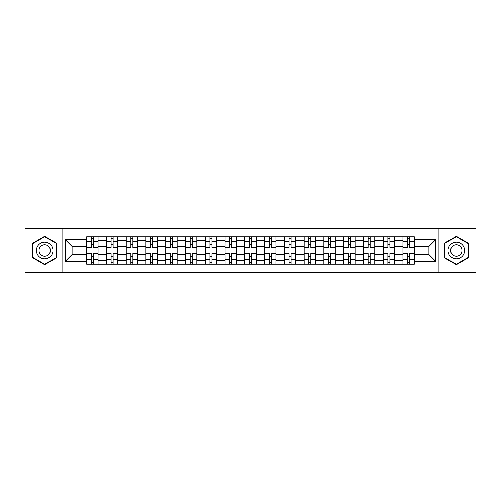 <?xml version="1.0" encoding="UTF-8"?>
<svg xmlns="http://www.w3.org/2000/svg" width="501" height="501" viewBox="0 0 501 501"><rect width="100%" height="100%" fill="white"/><g stroke="black" fill="none" stroke-linecap="round" stroke-linejoin="round"><path stroke-width="0.75" d="M438.187 272.231L475.95 272.231L475.95 228.769L25.05 228.769L25.05 272.231L438.187 272.231L438.187 228.769M106.412 264.121L106.412 240.743L98.046 240.743L98.046 264.121M98.046 240.743L98.046 236.879M106.412 240.743L106.412 236.879M117.816 236.879L117.816 264.121M126.177 264.121L126.177 236.879M137.587 236.879L137.587 264.121M145.948 264.121L145.948 236.879M157.352 236.879L157.352 264.121M165.718 264.121L165.718 236.879M177.122 236.879L177.122 264.121M185.489 264.121L185.489 236.879M196.893 236.879L196.893 264.121M205.26 264.121L205.26 236.879M216.664 236.879L216.664 264.121M225.03 264.121L225.03 236.879M236.434 236.879L236.434 264.121M244.795 264.121L244.795 236.879M256.205 236.879L256.205 264.121M264.566 264.121L264.566 236.879M275.97 236.879L275.97 264.121M284.336 264.121L284.336 236.879M295.74 236.879L295.74 264.121M304.107 264.121L304.107 236.879M315.511 236.879L315.511 264.121M323.878 264.121L323.878 236.879M335.282 236.879L335.282 264.121M343.648 264.121L343.648 236.879M355.052 236.879L355.052 264.121M363.413 264.121L363.413 236.879M374.823 236.879L374.823 264.121M383.184 264.121L383.184 236.879M394.588 236.879L394.588 264.121M402.954 264.121L402.954 236.879M402.954 254.427L394.588 254.427M383.184 254.427L374.823 254.427M363.413 254.427L355.052 254.427M343.648 254.427L335.282 254.427M323.878 254.427L315.511 254.427M304.107 254.427L295.74 254.427M284.336 254.427L275.97 254.427M264.566 254.427L256.205 254.427M244.795 254.427L236.434 254.427M225.03 254.427L216.664 254.427M205.26 254.427L196.893 254.427M185.489 254.427L177.122 254.427M165.718 254.427L157.352 254.427M145.948 254.427L137.587 254.427M126.177 254.427L117.816 254.427M106.412 254.427L98.046 254.427M402.954 246.573L394.588 246.573M383.184 246.573L374.823 246.573M363.413 246.573L355.052 246.573M343.648 246.573L335.282 246.573M323.878 246.573L315.511 246.573M304.107 246.573L295.74 246.573M284.336 246.573L275.97 246.573M264.566 246.573L256.205 246.573M244.795 246.573L236.434 246.573M225.03 246.573L216.664 246.573M205.26 246.573L196.893 246.573M185.489 246.573L177.122 246.573M165.718 246.573L157.352 246.573M145.948 246.573L137.587 246.573M126.177 246.573L117.816 246.573M106.412 246.573L98.046 246.573M72.069 254.427L86.642 254.427L86.642 246.573L72.069 246.573L72.069 254.427L65.349 261.146L65.349 239.854L86.642 239.854L86.642 246.573M414.358 246.573L414.358 254.427L428.931 254.427L428.931 246.573L414.358 246.573L414.358 236.879L86.642 236.879L86.642 239.854M414.358 239.854L435.651 239.854L435.651 261.146L414.358 261.146L414.358 254.427M86.642 254.427L86.642 264.121L414.358 264.121L414.358 261.146M86.642 261.146L65.349 261.146M62.813 272.231L62.813 228.769M56.92 243.442L44.695 236.378L32.465 243.442L32.465 257.558L44.695 264.622L56.92 257.558L56.92 243.442M468.535 243.442L456.305 236.378L444.08 243.442L444.08 257.558L456.305 264.622L468.535 257.558L468.535 243.442M93.355 262.223L91.326 262.223M91.326 238.777L93.355 238.777M113.126 262.223L111.097 262.223M111.097 238.777L113.126 238.777M132.897 262.223L130.867 262.223M130.867 238.777L132.897 238.777M152.667 262.223L150.638 262.223M150.638 238.777L152.667 238.777M172.438 262.223L170.409 262.223M170.409 238.777L172.438 238.777M192.202 262.223L190.18 262.223M190.18 238.777L192.202 238.777M211.973 262.223L209.944 262.223M209.944 238.777L211.973 238.777M231.744 262.223L229.715 262.223M229.715 238.777L231.744 238.777M251.515 262.223L249.485 262.223M249.485 238.777L251.515 238.777M271.285 262.223L269.256 262.223M269.256 238.777L271.285 238.777M291.056 262.223L289.027 262.223M289.027 238.777L291.056 238.777M310.82 262.223L308.798 262.223M308.798 238.777L310.82 238.777M330.591 262.223L328.562 262.223M328.562 238.777L330.591 238.777M350.362 262.223L348.333 262.223M348.333 238.777L350.362 238.777M370.133 262.223L368.103 262.223M368.103 238.777L370.133 238.777M389.903 262.223L387.874 262.223M387.874 238.777L389.903 238.777M409.674 262.223L407.645 262.223M407.645 238.777L409.674 238.777M65.349 239.854L72.069 246.573M428.931 254.427L435.651 261.146M428.931 246.573L435.651 239.854M97.983 264.121L97.983 247.519L93.355 247.519L93.355 236.879M91.326 236.879L91.326 247.519L86.704 247.519L86.704 236.879M97.983 247.519L97.983 236.879M86.704 264.121L86.704 253.481L91.326 253.481L91.326 264.121M93.355 264.121L93.355 253.481L97.983 253.481M91.326 244.732L93.355 244.732M86.704 253.481L86.704 247.519M93.355 256.268L91.326 256.268M93.355 262.474L91.326 262.474M91.326 257.915L93.355 257.915M93.355 243.085L91.326 243.085M91.326 238.526L93.355 238.526M37.556 254.621A8.235 8.235 0 0 0 48.81 257.633A8.235 8.235 0 0 0 51.828 246.379A8.235 8.235 0 0 0 40.575 243.367A8.235 8.235 0 0 0 37.556 254.621M39.811 253.318A5.643 5.643 0 0 0 47.514 255.385A5.643 5.643 0 0 0 49.574 247.682A5.643 5.643 0 0 0 41.871 245.615A5.643 5.643 0 0 0 39.811 253.318M44.695 236.816L56.544 243.661L56.544 257.339L44.695 264.184L32.847 257.339L32.847 243.661L44.695 236.816M449.172 254.621A8.235 8.235 0 0 0 460.425 257.633A8.235 8.235 0 0 0 463.444 246.379A8.235 8.235 0 0 0 452.19 243.367A8.235 8.235 0 0 0 449.172 254.621M451.426 253.318A5.643 5.643 0 0 0 459.129 255.385A5.643 5.643 0 0 0 461.189 247.682A5.643 5.643 0 0 0 453.486 245.615A5.643 5.643 0 0 0 451.426 253.318M456.305 236.816L468.153 243.661L468.153 257.339L456.305 264.184L444.456 257.339L444.456 243.661L456.305 236.816M117.754 264.121L117.754 247.519L113.126 247.519L113.126 236.879M111.097 236.879L111.097 247.519L106.475 247.519L106.475 236.879M117.754 247.519L117.754 236.879M106.475 264.121L106.475 253.481L111.097 253.481L111.097 264.121M113.126 264.121L113.126 253.481L117.754 253.481M111.097 244.732L113.126 244.732M106.475 253.481L106.475 247.519M113.126 256.268L111.097 256.268M113.126 262.474L111.097 262.474M111.097 257.915L113.126 257.915M113.126 243.085L111.097 243.085M111.097 238.526L113.126 238.526M137.524 264.121L137.524 247.519L132.897 247.519L132.897 236.879M130.867 236.879L130.867 247.519L126.246 247.519L126.246 236.879M137.524 247.519L137.524 236.879M126.246 264.121L126.246 253.481L130.867 253.481L130.867 264.121M132.897 264.121L132.897 253.481L137.524 253.481M130.867 244.732L132.897 244.732M126.246 253.481L126.246 247.519M132.897 256.268L130.867 256.268M132.897 262.474L130.867 262.474M130.867 257.915L132.897 257.915M132.897 243.085L130.867 243.085M130.867 238.526L132.897 238.526M157.289 264.121L157.289 247.519L152.667 247.519L152.667 236.879M150.638 236.879L150.638 247.519L146.01 247.519L146.01 236.879M157.289 247.519L157.289 236.879M146.01 264.121L146.01 253.481L150.638 253.481L150.638 264.121M152.667 264.121L152.667 253.481L157.289 253.481M150.638 244.732L152.667 244.732M146.01 253.481L146.01 247.519M152.667 256.268L150.638 256.268M152.667 262.474L150.638 262.474M150.638 257.915L152.667 257.915M152.667 243.085L150.638 243.085M150.638 238.526L152.667 238.526M177.06 264.121L177.06 247.519L172.438 247.519L172.438 236.879M170.409 236.879L170.409 247.519L165.781 247.519L165.781 236.879M177.06 247.519L177.06 236.879M165.781 264.121L165.781 253.481L170.409 253.481L170.409 264.121M172.438 264.121L172.438 253.481L177.06 253.481M170.409 244.732L172.438 244.732M165.781 253.481L165.781 247.519M172.438 256.268L170.409 256.268M172.438 262.474L170.409 262.474M170.409 257.915L172.438 257.915M172.438 243.085L170.409 243.085M170.409 238.526L172.438 238.526M196.83 264.121L196.83 247.519L192.202 247.519L192.202 236.879M190.18 236.879L190.18 247.519L185.552 247.519L185.552 236.879M196.83 247.519L196.83 236.879M185.552 264.121L185.552 253.481L190.18 253.481L190.18 264.121M192.202 264.121L192.202 253.481L196.83 253.481M190.18 244.732L192.202 244.732M185.552 253.481L185.552 247.519M192.202 256.268L190.18 256.268M192.202 262.474L190.18 262.474M190.18 257.915L192.202 257.915M192.202 243.085L190.18 243.085M190.18 238.526L192.202 238.526M216.601 264.121L216.601 247.519L211.973 247.519L211.973 236.879M209.944 236.879L209.944 247.519L205.322 247.519L205.322 236.879M216.601 247.519L216.601 236.879M205.322 264.121L205.322 253.481L209.944 253.481L209.944 264.121M211.973 264.121L211.973 253.481L216.601 253.481M209.944 244.732L211.973 244.732M205.322 253.481L205.322 247.519M211.973 256.268L209.944 256.268M211.973 262.474L209.944 262.474M209.944 257.915L211.973 257.915M211.973 243.085L209.944 243.085M209.944 238.526L211.973 238.526M236.372 264.121L236.372 247.519L231.744 247.519L231.744 236.879M229.715 236.879L229.715 247.519L225.093 247.519L225.093 236.879M236.372 247.519L236.372 236.879M225.093 264.121L225.093 253.481L229.715 253.481L229.715 264.121M231.744 264.121L231.744 253.481L236.372 253.481M229.715 244.732L231.744 244.732M225.093 253.481L225.093 247.519M231.744 256.268L229.715 256.268M231.744 262.474L229.715 262.474M229.715 257.915L231.744 257.915M231.744 243.085L229.715 243.085M229.715 238.526L231.744 238.526M256.143 264.121L256.143 247.519L251.515 247.519L251.515 236.879M249.485 236.879L249.485 247.519L244.857 247.519L244.857 236.879M256.143 247.519L256.143 236.879M244.857 264.121L244.857 253.481L249.485 253.481L249.485 264.121M251.515 264.121L251.515 253.481L256.143 253.481M249.485 244.732L251.515 244.732M244.857 253.481L244.857 247.519M251.515 256.268L249.485 256.268M251.515 262.474L249.485 262.474M249.485 257.915L251.515 257.915M251.515 243.085L249.485 243.085M249.485 238.526L251.515 238.526M275.907 264.121L275.907 247.519L271.285 247.519L271.285 236.879M269.256 236.879L269.256 247.519L264.628 247.519L264.628 236.879M275.907 247.519L275.907 236.879M264.628 264.121L264.628 253.481L269.256 253.481L269.256 264.121M271.285 264.121L271.285 253.481L275.907 253.481M269.256 244.732L271.285 244.732M264.628 253.481L264.628 247.519M271.285 256.268L269.256 256.268M271.285 262.474L269.256 262.474M269.256 257.915L271.285 257.915M271.285 243.085L269.256 243.085M269.256 238.526L271.285 238.526M295.678 264.121L295.678 247.519L291.056 247.519L291.056 236.879M289.027 236.879L289.027 247.519L284.399 247.519L284.399 236.879M295.678 247.519L295.678 236.879M284.399 264.121L284.399 253.481L289.027 253.481L289.027 264.121M291.056 264.121L291.056 253.481L295.678 253.481M289.027 244.732L291.056 244.732M284.399 253.481L284.399 247.519M291.056 256.268L289.027 256.268M291.056 262.474L289.027 262.474M289.027 257.915L291.056 257.915M291.056 243.085L289.027 243.085M289.027 238.526L291.056 238.526M315.448 264.121L315.448 247.519L310.82 247.519L310.82 236.879M308.798 236.879L308.798 247.519L304.17 247.519L304.17 236.879M315.448 247.519L315.448 236.879M304.17 264.121L304.17 253.481L308.798 253.481L308.798 264.121M310.82 264.121L310.82 253.481L315.448 253.481M308.798 244.732L310.82 244.732M304.17 253.481L304.17 247.519M310.82 256.268L308.798 256.268M310.82 262.474L308.798 262.474M308.798 257.915L310.82 257.915M310.82 243.085L308.798 243.085M308.798 238.526L310.82 238.526M335.219 264.121L335.219 247.519L330.591 247.519L330.591 236.879M328.562 236.879L328.562 247.519L323.94 247.519L323.94 236.879M335.219 247.519L335.219 236.879M323.94 264.121L323.94 253.481L328.562 253.481L328.562 264.121M330.591 264.121L330.591 253.481L335.219 253.481M328.562 244.732L330.591 244.732M323.94 253.481L323.94 247.519M330.591 256.268L328.562 256.268M330.591 262.474L328.562 262.474M328.562 257.915L330.591 257.915M330.591 243.085L328.562 243.085M328.562 238.526L330.591 238.526M354.99 264.121L354.99 247.519L350.362 247.519L350.362 236.879M348.333 236.879L348.333 247.519L343.711 247.519L343.711 236.879M354.99 247.519L354.99 236.879M343.711 264.121L343.711 253.481L348.333 253.481L348.333 264.121M350.362 264.121L350.362 253.481L354.99 253.481M348.333 244.732L350.362 244.732M343.711 253.481L343.711 247.519M350.362 256.268L348.333 256.268M350.362 262.474L348.333 262.474M348.333 257.915L350.362 257.915M350.362 243.085L348.333 243.085M348.333 238.526L350.362 238.526M374.754 264.121L374.754 247.519L370.133 247.519L370.133 236.879M368.103 236.879L368.103 247.519L363.475 247.519L363.475 236.879M374.754 247.519L374.754 236.879M363.475 264.121L363.475 253.481L368.103 253.481L368.103 264.121M370.133 264.121L370.133 253.481L374.754 253.481M368.103 244.732L370.133 244.732M363.475 253.481L363.475 247.519M370.133 256.268L368.103 256.268M370.133 262.474L368.103 262.474M368.103 257.915L370.133 257.915M370.133 243.085L368.103 243.085M368.103 238.526L370.133 238.526M394.525 264.121L394.525 247.519L389.903 247.519L389.903 236.879M387.874 236.879L387.874 247.519L383.246 247.519L383.246 236.879M394.525 247.519L394.525 236.879M383.246 264.121L383.246 253.481L387.874 253.481L387.874 264.121M389.903 264.121L389.903 253.481L394.525 253.481M387.874 244.732L389.903 244.732M383.246 253.481L383.246 247.519M389.903 256.268L387.874 256.268M389.903 262.474L387.874 262.474M387.874 257.915L389.903 257.915M389.903 243.085L387.874 243.085M387.874 238.526L389.903 238.526M414.296 264.121L414.296 247.519L409.674 247.519L409.674 236.879M407.645 236.879L407.645 247.519L403.017 247.519L403.017 236.879M414.296 247.519L414.296 236.879M403.017 264.121L403.017 253.481L407.645 253.481L407.645 264.121M409.674 264.121L409.674 253.481L414.296 253.481M407.645 244.732L409.674 244.732M403.017 253.481L403.017 247.519M409.674 256.268L407.645 256.268M409.674 262.474L407.645 262.474M407.645 257.915L409.674 257.915M409.674 243.085L407.645 243.085M407.645 238.526L409.674 238.526M383.184 240.743L374.823 240.743M363.413 240.743L355.052 240.743M343.648 240.743L335.282 240.743M323.878 240.743L315.511 240.743M304.107 240.743L295.74 240.743M284.336 240.743L275.97 240.743M264.566 240.743L256.205 240.743M244.795 240.743L236.434 240.743M225.03 240.743L216.664 240.743M205.26 240.743L196.893 240.743M185.489 240.743L177.122 240.743M165.718 240.743L157.352 240.743M145.948 240.743L137.587 240.743M126.177 240.743L117.816 240.743M402.954 240.743L394.588 240.743M383.184 260.257L374.823 260.257M363.413 260.257L355.052 260.257M343.648 260.257L335.282 260.257M323.878 260.257L315.511 260.257M304.107 260.257L295.74 260.257M284.336 260.257L275.97 260.257M264.566 260.257L256.205 260.257M244.795 260.257L236.434 260.257M225.03 260.257L216.664 260.257M205.26 260.257L196.893 260.257M185.489 260.257L177.122 260.257M165.718 260.257L157.352 260.257M145.948 260.257L137.587 260.257M126.177 260.257L117.816 260.257M106.412 260.257L98.046 260.257M402.954 260.257L394.588 260.257M97.983 241.25L93.355 241.25M91.326 241.25L86.704 241.25M91.326 241.419L86.704 241.419M91.326 259.581L86.704 259.581M91.326 259.75L86.704 259.75M97.983 259.75L93.355 259.75M97.983 241.419L93.355 241.419M97.983 259.581L93.355 259.581M117.754 241.25L113.126 241.25M111.097 241.25L106.475 241.25M111.097 241.419L106.475 241.419M111.097 259.581L106.475 259.581M111.097 259.75L106.475 259.75M117.754 259.75L113.126 259.75M117.754 241.419L113.126 241.419M117.754 259.581L113.126 259.581M137.524 241.25L132.897 241.25M130.867 241.25L126.246 241.25M130.867 241.419L126.246 241.419M130.867 259.581L126.246 259.581M130.867 259.75L126.246 259.75M137.524 259.75L132.897 259.75M137.524 241.419L132.897 241.419M137.524 259.581L132.897 259.581M157.289 241.25L152.667 241.25M150.638 241.25L146.01 241.25M150.638 241.419L146.01 241.419M150.638 259.581L146.01 259.581M150.638 259.75L146.01 259.75M157.289 259.75L152.667 259.75M157.289 241.419L152.667 241.419M157.289 259.581L152.667 259.581M177.06 241.25L172.438 241.25M170.409 241.25L165.781 241.25M170.409 241.419L165.781 241.419M170.409 259.581L165.781 259.581M170.409 259.75L165.781 259.75M177.06 259.75L172.438 259.75M177.06 241.419L172.438 241.419M177.06 259.581L172.438 259.581M196.83 241.25L192.202 241.25M190.18 241.25L185.552 241.25M190.18 241.419L185.552 241.419M190.18 259.581L185.552 259.581M190.18 259.75L185.552 259.75M196.83 259.75L192.202 259.75M196.83 241.419L192.202 241.419M196.83 259.581L192.202 259.581M216.601 241.25L211.973 241.25M209.944 241.25L205.322 241.25M209.944 241.419L205.322 241.419M209.944 259.581L205.322 259.581M209.944 259.75L205.322 259.75M216.601 259.75L211.973 259.75M216.601 241.419L211.973 241.419M216.601 259.581L211.973 259.581M236.372 241.25L231.744 241.25M229.715 241.25L225.093 241.25M229.715 241.419L225.093 241.419M229.715 259.581L225.093 259.581M229.715 259.75L225.093 259.75M236.372 259.75L231.744 259.75M236.372 241.419L231.744 241.419M236.372 259.581L231.744 259.581M256.143 241.25L251.515 241.25M249.485 241.25L244.857 241.25M249.485 241.419L244.857 241.419M249.485 259.581L244.857 259.581M249.485 259.75L244.857 259.75M256.143 259.75L251.515 259.75M256.143 241.419L251.515 241.419M256.143 259.581L251.515 259.581M275.907 241.25L271.285 241.25M269.256 241.25L264.628 241.25M269.256 241.419L264.628 241.419M269.256 259.581L264.628 259.581M269.256 259.75L264.628 259.75M275.907 259.75L271.285 259.75M275.907 241.419L271.285 241.419M275.907 259.581L271.285 259.581M295.678 241.25L291.056 241.25M289.027 241.25L284.399 241.25M289.027 241.419L284.399 241.419M289.027 259.581L284.399 259.581M289.027 259.75L284.399 259.75M295.678 259.75L291.056 259.75M295.678 241.419L291.056 241.419M295.678 259.581L291.056 259.581M315.448 241.25L310.82 241.25M308.798 241.25L304.17 241.25M308.798 241.419L304.17 241.419M308.798 259.581L304.17 259.581M308.798 259.75L304.17 259.75M315.448 259.75L310.82 259.75M315.448 241.419L310.82 241.419M315.448 259.581L310.82 259.581M335.219 241.25L330.591 241.25M328.562 241.25L323.94 241.25M328.562 241.419L323.94 241.419M328.562 259.581L323.94 259.581M328.562 259.75L323.94 259.75M335.219 259.75L330.591 259.75M335.219 241.419L330.591 241.419M335.219 259.581L330.591 259.581M354.99 241.25L350.362 241.25M348.333 241.25L343.711 241.25M348.333 241.419L343.711 241.419M348.333 259.581L343.711 259.581M348.333 259.75L343.711 259.75M354.99 259.75L350.362 259.75M354.99 241.419L350.362 241.419M354.99 259.581L350.362 259.581M374.754 241.25L370.133 241.25M368.103 241.25L363.475 241.25M368.103 241.419L363.475 241.419M368.103 259.581L363.475 259.581M368.103 259.75L363.475 259.75M374.754 259.75L370.133 259.75M374.754 241.419L370.133 241.419M374.754 259.581L370.133 259.581M394.525 241.25L389.903 241.25M387.874 241.25L383.246 241.25M387.874 241.419L383.246 241.419M387.874 259.581L383.246 259.581M387.874 259.75L383.246 259.75M394.525 259.75L389.903 259.75M394.525 241.419L389.903 241.419M394.525 259.581L389.903 259.581M414.296 241.25L409.674 241.25M407.645 241.25L403.017 241.25M407.645 241.419L403.017 241.419M407.645 259.581L403.017 259.581M407.645 259.75L403.017 259.75M414.296 259.75L409.674 259.75M414.296 241.419L409.674 241.419M414.296 259.581L409.674 259.581"/></g></svg>
